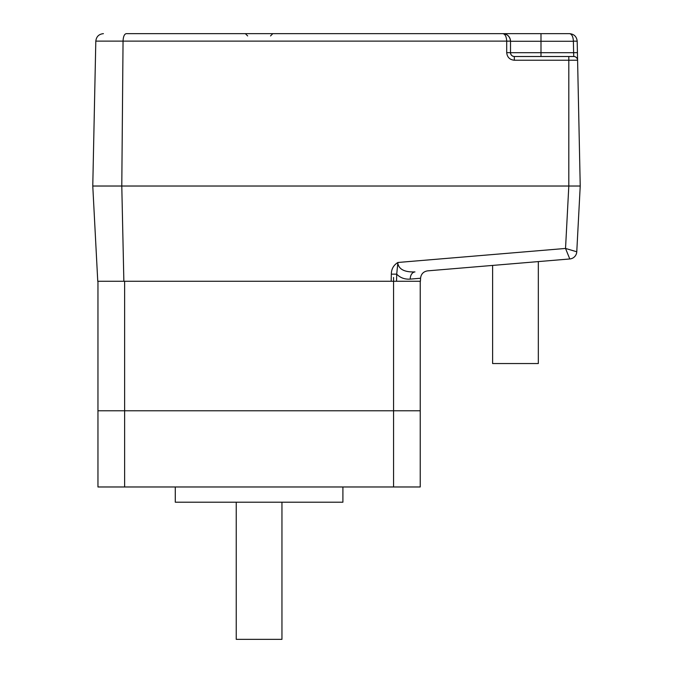 <?xml version="1.0" encoding="UTF-8"?>
<svg xmlns="http://www.w3.org/2000/svg" width="673" height="673" viewBox="0 0 673 673"><rect width="100%" height="100%" fill="white"/><g stroke="black" fill="none" stroke-linecap="round" stroke-linejoin="round"><path stroke-width="1.01" d="M281.953 502.209L281.953 639.35L236.24 639.35L236.24 502.209M576.879 60.233L568.811 60.233L568.811 186.026L580.227 186.026L576.769 251.769L565.53 248.446L568.811 186.026L580.227 186.026L577.19 41.188L577.434 52.62L573.623 52.696L573.783 56.507L563.848 56.507M99.612 41.112L95.81 41.112C96.365 36.594 98.906 34.113 103.423 33.65C98.906 34.113 96.365 36.594 95.81 41.112L92.773 186.026L568.811 186.026L121.788 186.026L123.05 41.112C123.277 36.594 124.328 34.113 126.204 33.65L569.577 33.65L540.991 33.65L540.991 41.272L510.513 41.272L510.513 52.696L506.702 52.62L506.702 41.112C506.424 36.594 505.154 34.113 502.899 33.65L126.204 33.65M573.388 41.112L577.19 41.188L573.388 41.112C573.11 36.594 571.84 34.113 569.577 33.65C574.094 34.113 576.635 36.594 577.19 41.112C576.635 36.594 574.094 34.113 569.577 33.65M540.991 56.507L540.991 41.272L573.388 41.272L573.623 52.696L510.513 52.696A3.811 3.811 0 0 0 514.323 56.507A3.811 3.811 0 0 1 510.513 52.696C510.757 54.993 512.027 56.263 514.323 56.507L573.783 56.507A3.811 3.811 0 0 1 577.594 60.233M510.513 41.272A7.622 7.622 0 0 0 502.899 33.65C507.417 34.113 509.957 36.594 510.513 41.112L506.702 41.188M510.513 41.112L95.81 41.112M342.902 486.974L342.902 502.209L175.283 502.209L175.283 486.974M393.562 486.974L420.23 486.974L420.23 410.782L393.562 410.782L393.562 486.974L97.955 486.974L97.955 410.782L124.623 410.782L124.623 486.974M97.955 281.264L97.955 410.782L420.23 410.782L420.23 281.264M124.623 281.264L124.623 410.782L393.562 410.782L393.562 277.453M538.324 363.546L538.324 261.595L538.324 363.546L492.611 363.546L492.611 265.423M123.857 281.264L121.788 186.026L92.773 186.026L97.762 281.264L391.173 281.264L391.333 274.155C391.366 269.04 393.554 265.145 397.886 262.478L397.878 263.665C399.207 269.52 404.902 272.271 414.972 271.917A7.622 5.359 -94.8 0 0 410.227 279.11C404.742 279.472 400.233 277.814 396.708 274.155L396.557 281.264L420.423 281.264L420.583 278.243L410.227 279.11M420.583 278.243L420.591 278.058C421.155 273.953 423.477 271.556 427.565 270.866L569.787 258.962L565.53 248.446L397.886 262.478L396.708 274.155L391.333 274.155M396.557 281.264L391.173 281.264M569.795 258.962A7.622 7.622 0 0 0 576.769 251.769A7.622 7.613 -94.8 0 1 569.787 258.962M568.811 56.507L568.811 60.233L514.323 60.233C509.73 59.754 507.19 57.213 506.702 52.62M514.323 56.507L514.323 60.233M270.521 35.938L272.809 33.65M247.664 35.938L245.376 33.65"/></g></svg>
